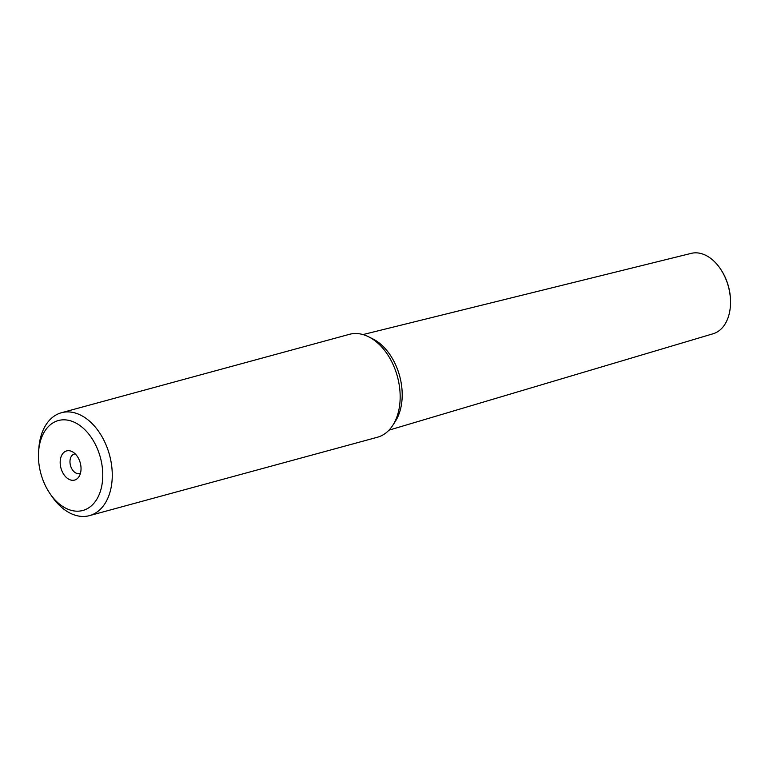 <?xml version="1.0" encoding="UTF-8"?>
<svg xmlns="http://www.w3.org/2000/svg" width="769" height="769" viewBox="0 0 769 769"><rect width="100%" height="100%" fill="white"/><g stroke="black" fill="none" stroke-linecap="round" stroke-linejoin="round"><path stroke-width="1.15" d="M89.483 515.634L377.387 437.253A53.33 35.268 -105.2 0 0 392.757 425.372A53.33 35.268 -105.2 0 0 368.639 336.793A53.33 35.268 -105.2 0 0 362.747 334.505A53.33 35.268 -105.2 0 0 349.366 334.342L61.462 412.722A53.33 35.268 74.8 0 1 74.843 412.895A53.33 35.268 74.8 0 1 112.264 474.329A53.33 35.268 74.8 0 1 89.483 515.634A53.33 35.268 74.8 0 1 76.093 515.47A53.33 35.268 74.8 0 1 52.081 496.63L50.168 493.871A46.611 30.827 74.8 0 1 38.45 456.632A46.611 30.827 74.8 0 1 38.613 451.413A46.611 30.827 74.8 0 1 70.056 420.681A46.611 30.827 74.8 0 1 102.767 474.377A46.611 30.827 74.8 0 1 71.152 510.328A46.611 30.827 74.8 0 1 50.168 493.871M368.639 336.793L372.811 338.879A49.716 32.875 74.8 0 1 395.295 421.46L392.757 425.372M38.613 451.413L38.863 448.058A53.33 35.268 74.8 0 1 61.462 412.722M70.786 480.039A15.12 9.997 -105.2 0 0 78.938 476.722A15.12 9.997 -105.2 0 0 72.103 451.614A15.12 9.997 -105.2 0 0 70.431 450.961A15.12 9.997 -105.2 0 0 60.174 462.63A15.12 9.997 -105.2 0 0 70.786 480.039M75.237 453.912A10.074 6.661 -105.2 0 0 74.276 454.056A10.074 6.661 -105.2 0 0 70.114 463.697A10.074 6.661 -105.2 0 0 77.044 473.473A10.074 6.661 -105.2 0 0 79.572 473.512A10.074 6.661 -105.2 0 0 80.476 473.146M730.463 304.937L730.492 304.303A40.296 26.646 -105.2 0 0 730.55 301.073A40.296 26.646 -105.2 0 0 721.139 269.948L720.793 269.419A41.661 27.549 74.8 0 1 730.521 301.602A41.661 27.549 74.8 0 1 730.463 304.937A41.661 27.549 74.8 0 1 713.132 333.756L389.008 430.15M362.987 334.573L691.244 253.366A41.661 27.549 74.8 0 1 701.29 253.607A41.661 27.549 74.8 0 1 720.793 269.419"/></g></svg>
